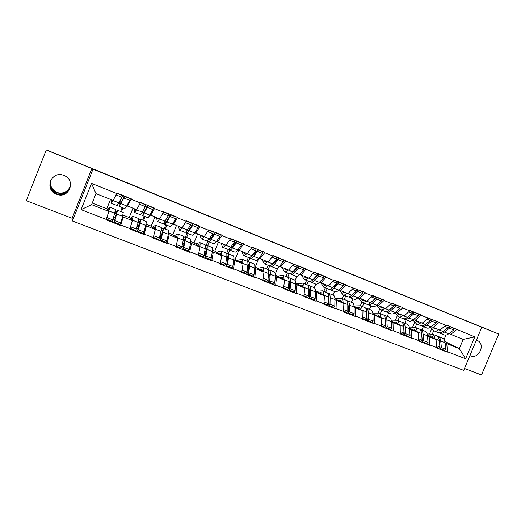 <?xml version="1.0" encoding="UTF-8"?>
<svg xmlns="http://www.w3.org/2000/svg" width="525" height="525" viewBox="0 0 525 525"><rect width="100%" height="100%" fill="white"/><g stroke="black" fill="none" stroke-linecap="round" stroke-linejoin="round"><path stroke-width="0.79" d="M467.506 321.248L481.858 327.108L467.506 321.248M70.475 183.094L69.897 187.884L68.066 190.969C64.66 194.302 60.847 195.228 56.641 193.732L56.195 193.548C50.879 190.463 49.061 186.047 50.741 180.311L50.151 183.389C50.439 187.694 52.533 190.765 56.418 192.596L56.844 192.773C62.751 194.467 67.102 192.832 69.897 187.884L70.442 182.923M60.467 155.682L79.57 163.459L60.467 155.682M476.385 340.167L477.107 340.41C485.914 343.501 479.161 359.592 470.636 355.838L470.525 355.792M50.741 180.311L51.109 179.498M56.536 194.211L56.09 194.02C43.864 189.197 51.568 170.31 63.702 175.383L63.945 175.475C76.67 180.055 68.939 199.559 56.536 194.211M70.376 182.674C71.4 189.525 63.558 195.188 56.943 192.334L56.516 192.157C51.128 189.125 49.389 184.8 51.299 179.196M464.507 368.504L481.517 375.021L498.75 334.025L47.033 150.163L46.239 149.979L26.25 200.694L72.122 218.262L72.417 220.992L463.713 370.401L481.806 327.252L92.997 169.142L72.417 220.992M168.919 215.04L169.326 214.029M159.567 237.143L159.981 237.307L160.65 235.627M136.592 228.204L138.16 228.815M444.839 341.526L459.322 348.666L465.616 358.798L474.803 336.879L446.099 324.936L440.016 330.192L431.412 326.655M465.616 358.798L447.438 351.743L447.274 352.124L441.82 349.302M427.402 335.226L436.104 339.57L436.498 347.95L447.274 352.124M436.656 347.563L429.673 344.859L429.516 345.24L424.266 342.49M409.539 328.178L418.3 332.601L418.543 340.988L429.516 345.24M418.707 340.6L411.6 337.844L411.442 338.231L406.409 335.56M391.368 320.998L400.188 325.507L400.28 333.907L411.442 338.231M400.444 333.519L393.212 330.711L393.048 331.104L388.244 328.512M372.881 313.688L381.754 318.281L381.688 326.701L393.048 331.104M381.852 326.307L374.496 323.452L374.332 323.846L369.758 321.339M354.067 306.239L362.992 310.938L362.768 319.364L374.332 323.846M362.933 318.97L355.438 316.063L355.274 316.463L350.949 314.042M334.917 298.653L343.895 303.457L343.501 311.896L355.274 316.463M343.672 311.496L336.039 308.536L335.875 308.936L331.8 306.613M315.427 290.916L324.457 295.844L323.886 304.29L335.875 308.936M324.056 303.89L316.286 300.877L316.122 301.278L312.309 299.047M295.588 283.021L304.664 288.087L303.916 296.546L316.122 301.278M304.08 296.139L296.172 293.068L296.002 293.482L292.464 291.349M275.395 274.969L284.504 280.192L283.566 288.658L296.002 293.482M283.736 288.251L275.678 285.121L275.507 285.534L272.258 283.507M254.828 266.825L263.97 272.153L262.841 280.626L275.507 285.534M263.012 280.212L254.802 277.023L254.632 277.443L251.672 275.52M233.874 258.602L243.055 263.963L241.723 272.436L254.632 277.443M241.894 272.016L233.527 268.774L233.356 269.194L230.705 267.382M212.533 250.228L214.784 251.114L221.747 255.616L220.205 264.095L233.356 269.194M220.375 263.668L211.844 260.361L211.673 260.787L209.344 259.094M190.785 241.69L193.974 242.944L200.025 247.104L198.266 255.59L211.673 260.787M198.437 255.163L189.748 251.79L189.571 252.223L187.576 250.648M168.61 232.995L172.784 234.629L177.89 238.435L175.901 246.921L189.571 252.223M176.078 246.488L167.219 243.049L167.042 243.488L165.388 242.038M146.016 224.123L151.2 226.157L155.321 229.596L153.103 238.081L167.042 243.488M153.28 237.648L144.244 234.137L144.067 234.577L142.774 233.264M122.975 215.079L129.216 217.527L132.307 220.585L129.852 229.071L144.067 234.577M130.029 228.624L120.809 225.048L120.632 225.494L119.713 224.319M92.269 203.031L106.811 208.74L108.839 211.391L106.129 219.87L120.632 225.494M106.306 219.424L81.093 209.646L91.521 183.382L116.662 193.449L113.197 200.458L96.003 193.633L91.626 204.652L108.839 211.391M445.942 325.323L438.985 322.534L439.143 322.153L420.971 315.322L421.135 314.934L410.012 310.478L409.848 310.866L402.642 307.985L402.806 307.591L391.486 303.056L391.322 303.45L383.985 300.51L384.149 300.116L372.632 295.496L372.461 295.897L365 292.904L365.164 292.504L345.66 285.16L345.831 284.76L333.88 279.969L333.716 280.376L325.973 277.279L326.143 276.872L313.976 271.996L313.806 272.403L305.924 269.246L306.088 268.833L285.495 261.069L285.666 260.649L273.039 255.59L272.869 256.01L264.685 252.735L264.856 252.315L251.993 247.157L251.823 247.577L243.482 244.243L243.652 243.817L230.541 238.56L230.37 238.987L221.872 235.587L222.042 235.154L208.681 229.799L208.504 230.232L199.841 226.761L200.012 226.327L186.388 220.868L186.211 221.307L177.378 217.77L177.555 217.33L163.662 211.765L163.485 212.205L154.475 208.596L154.652 208.156L140.483 202.473L140.306 202.919L131.112 199.238L131.289 198.791L116.839 193.003L116.662 193.449M427.488 336.007L436.104 339.57M421.956 330.048L423.367 326.655M415.268 327.416L416.679 324.017M429.181 336.86L429.673 344.859M438.985 322.534L433.105 327.449M409.612 329.004L418.3 332.601M428.052 318.157L422.238 323.137L413.569 319.567M404.762 323.282L406.179 319.856M397.957 320.604L399.381 317.172M411.252 329.838L411.6 337.844M420.971 315.322L415.203 320.342M391.433 321.884L400.188 325.507M409.848 310.866L404.152 315.952L395.41 312.355M387.273 316.398L388.703 312.946M380.356 313.674L381.787 310.216M393.015 322.698L393.212 330.711M402.642 307.985L396.992 313.11M372.927 314.632L381.754 318.281M391.322 303.45L385.744 308.647L376.937 305.018M369.495 309.402L370.932 305.918M362.46 306.633L363.904 303.142M374.456 315.427L374.496 323.452M383.985 300.51L378.459 305.753M354.099 307.25L362.992 310.938M372.461 295.897L367.008 301.212L358.129 297.55M351.415 302.282L352.859 298.771M344.256 299.467L345.706 295.942M355.569 308.031L355.438 316.063M365 292.904L359.592 298.266M334.93 299.742L343.895 303.457M353.266 288.205L347.944 293.639L338.992 289.951M333.021 295.043L334.478 291.5M325.743 292.182L327.206 288.625M336.335 300.497L336.039 308.536M345.66 285.16L340.39 290.647M315.42 292.09L324.457 295.844M333.716 280.376L328.525 285.935L319.502 282.214M314.298 287.72L315.774 284.11M306.908 284.767L308.378 281.177M316.759 292.825L316.286 300.877M325.973 277.279L320.841 282.883M295.555 284.301L304.664 288.087M313.806 272.403L308.759 278.086L299.663 274.332M295.109 280.599L296.835 276.373M287.739 277.226L289.223 273.604M296.822 285.022L296.172 293.068M305.924 269.246L300.93 274.982M275.323 276.373L284.504 280.192M293.527 264.285L288.632 270.099L279.457 266.306M275.336 273.958L277.804 267.914M268.144 269.771L269.758 265.808M276.524 277.069L275.678 285.121M285.495 261.069L280.658 266.93M254.717 268.295L263.97 272.153M272.869 256.01L268.124 261.955L258.884 258.129L255.294 267.008M248.345 261.831L249.985 257.801M255.839 268.971L254.802 277.023M264.685 252.735L260.006 258.733M233.723 260.059L243.055 263.963M251.823 247.577L247.236 253.667L237.917 249.802M235.22 259.133L238.809 250.294M228.178 253.778L229.688 250.064M234.767 260.715L233.527 268.774M243.482 244.243L238.96 250.379M212.336 251.672L221.747 255.616M230.37 238.987L225.953 245.214L216.556 241.316M214.784 251.114L218.387 242.209M207.605 245.68L209.121 241.927M213.301 252.308L211.844 260.361M221.872 235.587L217.521 241.868M190.542 243.114L200.025 247.104M208.504 230.232L204.264 236.604L194.788 232.66M193.974 242.944L197.603 233.96M186.657 237.438L188.18 233.645M191.422 243.738L189.748 251.79M199.841 226.761L195.668 233.192M168.328 234.393L177.89 238.435M186.211 221.307L182.155 227.83L172.607 223.84M172.784 234.629L176.433 225.56M165.316 229.038L166.852 225.212M169.116 235.003L167.219 243.049M177.378 217.77L173.394 224.352M145.688 225.488L155.321 229.596M163.485 212.205L159.62 218.886L149.993 214.843M151.2 226.157L154.875 217.002M143.581 220.487L145.13 216.615M146.377 226.091L144.244 234.137M154.475 208.596L150.682 215.335M122.614 216.392L123.185 217.015L132.307 220.585M140.306 202.919L136.638 209.757L126.938 205.656M129.216 217.527L132.91 208.281M121.439 211.765L122.994 207.867M123.185 217.015L120.809 225.048M131.112 199.238L127.529 206.141M113.17 219.089L114.863 219.752M106.811 208.74L110.532 199.395M91.626 204.652L81.093 209.646M91.521 183.382L96.003 193.633M498.75 334.025L481.806 327.252M72.122 218.262L91.855 168.532L46.239 149.979M91.855 168.532L92.997 169.142M445.056 342.891L459.322 348.666L463.201 339.393L448.954 333.618M444.098 339.609L445.994 335.062M432.292 334.11L433.716 330.711M446.801 343.763L447.438 351.743M456.684 329.628L450.699 334.432M474.803 336.879L463.201 339.393M160.906 238.12L159.981 237.307M183.245 247.242L182.018 246.277M205.196 256.082L204.061 255.255M226.761 264.692L225.638 263.924M247.944 273.098L246.816 272.363M268.741 281.315L267.606 280.606M289.17 289.36L288.028 288.678M309.232 297.248L308.09 296.579M328.932 304.973L327.79 304.323M348.292 312.559L347.143 311.916M367.31 319.994L366.161 319.364M385.993 327.298L384.845 326.681M404.355 334.471L403.207 333.861M422.402 341.512L421.253 340.915M440.14 348.436L438.992 347.839M472.238 350.07L471.056 352.885M475.584 342.09L474.482 344.715M115.218 212.238L117.567 210.249L114.896 220.671L120.717 222.935L122.627 216.339L123.185 212.454M114.601 214.318L116.688 212.415L114.148 222.16L119.956 224.411L120.717 222.935M107.5 209.639L109.889 207.224L107.061 217.626L112.921 219.909L112.179 221.393L106.398 219.148M115.559 209.455L112.921 219.909M108.025 210.328L109.023 209.409L108.741 211.267M124.084 197.039L122.253 196.304M120.153 200.773L119.936 203.733L120.382 203.91M124.012 197.183L122.2 196.462M112.35 200.117L112.324 201.114L113.006 200.379M111.74 199.874L111.457 203.3L116.11 194.926L121.951 197.262L117.193 205.57L111.517 203.326M119.319 202.401L119.129 206.332L123.92 198.05L129.727 200.366L130.239 198.653L124.451 196.337L123.92 198.05M116.74 193.246L122.482 195.549L121.951 197.262M116.432 193.902L116.11 194.926M113.702 217.317L115.395 217.973M106.536 218.702L107.061 217.626M120.632 211.45L122.194 207.546M119.195 206.364L124.825 208.589L126.768 205.977L129.727 200.366M114.148 222.16L114.896 220.671M119.936 203.733L121.531 201.981L124.451 196.337M115.323 212.284L114.791 213.688M138.587 220.546L140.51 219.279C140.805 219.588 140.654 220.887 140.057 223.171L138.311 229.779L144.014 231.998L145.714 225.389C146.291 223.099 146.423 221.799 146.107 221.478L145.996 221.432M138.154 222.39L139.637 221.425L137.517 231.23L143.22 233.441L144.014 231.998M130.167 218.472L132.982 216.32L132.451 220.192L130.633 226.793L136.375 229.025L135.588 230.475L130.102 228.349M138.515 218.492L138.141 222.423L136.375 229.025M130.961 219.253L132.11 218.466L132.018 220.297M147.348 206.377L145.615 205.656M142.754 211.24L142.793 212.802L143.397 213.038M147.282 206.502L145.569 205.813M135.299 209.232L135.398 210.269L136.211 209.593M134.446 208.891L134.538 212.428C134.846 212.632 135.522 211.772 136.579 209.869L139.617 204.323L145.346 206.614L142.262 212.126C141.192 214.023 140.497 214.863 140.168 214.653L134.63 212.468M141.868 212.815L142.065 215.407C142.4 215.618 143.102 214.777 144.178 212.887L147.269 207.382L152.965 209.659L153.431 207.946L147.748 205.669L147.269 207.382M140.385 202.716L145.825 204.901L145.346 206.614M137.071 226.426L138.633 227.036M130.449 227.128L130.633 226.793M142.643 220.113L144.191 216.248M142.157 215.44L147.656 217.619C148.011 217.836 148.732 217.009 149.828 215.125L152.965 209.659M137.517 231.23L138.311 229.779M142.793 212.802L142.918 213.248L144.657 211.175L147.748 205.669M161.365 228.913L163.019 228.139C163.406 228.48 163.334 229.793 162.809 232.089L161.267 238.704L166.865 240.877L168.361 234.262C168.866 231.971 168.912 230.646 168.505 230.298L168.374 230.239M161.07 230.731L162.159 230.265C162.474 230.554 162.415 231.637 161.989 233.507L160.44 240.122L166.025 242.287L166.865 240.877M152.394 227.154L155.636 225.232C155.991 225.56 155.899 226.872 155.347 229.162L155.256 229.543M161.031 227.351L161.162 227.404C161.536 227.745 161.464 229.058 160.932 231.348L159.37 237.963L158.543 239.387L153.346 237.366M153.451 228.04L154.763 227.358L154.836 229.189M169.68 216.339L169.555 215.407L168.518 214.823M165.139 220.973L165.218 221.701L165.972 221.996M169.555 215.407L168.479 214.981M157.808 218.164L158.032 219.24L158.97 218.623M156.719 217.731L157.178 221.386C157.579 221.616 158.333 220.802 159.449 218.945L159.508 218.84M164.181 222.436L164.561 224.3C164.981 224.549 165.762 223.748 166.898 221.904L170.172 216.536L175.75 218.768L176.17 217.055L170.599 214.823L170.172 216.536M159.449 218.945L165.021 221.163C163.892 223.007 163.118 223.808 162.704 223.565L157.29 221.425M165.021 221.163L168.276 215.782L162.704 213.55M163.564 212.002L168.709 214.069L168.276 215.782M159.987 235.364L161.444 235.823M153.753 235.777L159.37 237.963M164.246 228.618L165.788 224.785M164.679 224.352L170.048 226.472C170.494 226.728 171.288 225.934 172.443 224.103L175.75 218.768M160.44 240.122L161.267 238.704M165.218 221.701L165.414 222.167C165.762 222.37 166.399 221.707 167.331 220.198L170.599 214.823M183.625 237.307L185.102 236.827C185.574 237.202 185.581 238.534 185.128 240.831L183.783 247.459L189.276 249.592L190.568 242.963C191.008 240.667 190.975 239.328 190.483 238.947L190.326 238.882M183.468 239.105L184.236 238.927C184.636 239.249 184.636 240.345 184.268 242.222L182.917 248.843L188.396 250.97L189.276 249.592M174.208 235.692L177.857 233.979C178.303 234.34 178.283 235.673 177.811 237.963L177.732 238.324M183.127 236.047L183.277 236.112C183.743 236.48 183.743 237.812 183.284 240.109L181.926 246.73L181.059 248.122L176.144 246.212M175.521 236.67L176.991 236.086L177.207 237.93M187.189 230.265L188.114 230.783M190.844 224.424L191.277 226.439M179.898 226.931L180.239 228.047L181.289 227.489M178.585 226.413L179.393 230.167C179.872 230.436 180.705 229.661 181.88 227.85L181.945 227.745M186.158 231.604L186.631 233.034C187.143 233.31 187.996 232.549 189.19 230.751L192.623 225.514L198.102 227.699L198.47 225.986L193.003 223.801L192.623 225.514M181.88 227.85L187.346 230.022C186.158 231.82 185.312 232.588 184.807 232.312L179.524 230.219M187.346 230.022L190.772 224.772L185.397 222.62M186.296 221.11L191.152 223.059L190.772 224.772M182.457 244.132L184.006 243.488M176.498 244.624L181.926 246.73M185.463 236.965L186.992 233.172M186.775 233.087L192.012 235.161C192.544 235.449 193.417 234.695 194.624 232.91L198.102 227.699M182.917 248.843L183.783 247.459M187.222 230.429L187.477 230.915C187.898 231.144 188.593 230.521 189.577 229.044L193.003 223.801M205.419 245.641L206.771 245.359C207.323 245.759 207.408 247.111 207.021 249.414L205.872 256.043L211.26 258.136L212.363 251.508C212.73 249.204 212.625 247.846 212.054 247.439L211.87 247.36M206.148 247.721L205.4 247.433L205.925 247.446C206.377 247.78 206.443 248.889 206.128 250.773L204.967 257.401L210.348 259.488L211.26 258.136M195.615 244.073L199.657 242.557C200.189 242.95 200.248 244.302 199.841 246.599L199.782 246.94M204.802 244.578L204.98 244.65C205.524 245.057 205.603 246.402 205.216 248.706L204.048 255.334L203.149 256.692L198.496 254.887M197.17 245.142L198.798 244.643L199.152 246.507M212.192 234.511L212.612 235.988M201.567 235.535L202.027 236.69L203.188 236.178M200.045 234.931L201.187 238.79C201.751 239.085 202.65 238.35 203.884 236.585L203.956 236.48M207.769 240.463L208.287 241.598C208.884 241.907 209.803 241.185 211.057 239.433L214.653 234.321L220.021 236.467L220.349 234.754L214.988 232.601L214.653 234.321M203.884 236.585L209.252 238.711C208.005 240.47 207.086 241.198 206.502 240.89L201.344 238.849M209.252 238.711L212.828 233.592L207.651 231.518M208.582 230.035L213.17 231.873L212.828 233.592M204.665 251.816L206.036 251.291M198.804 253.299L204.048 255.334M206.24 245.306L207.939 241.093M208.451 241.664L213.57 243.685C214.187 244.007 215.125 243.292 216.392 241.546L220.021 236.467M204.967 257.401L205.872 256.043M208.891 239.21L209.127 239.505C209.613 239.754 210.374 239.164 211.398 237.72L214.988 232.601M226.774 253.87L228.034 253.726C228.67 254.159 228.828 255.531 228.506 257.834L227.542 264.469L232.824 266.523L233.75 259.882C234.052 257.585 233.874 256.207 233.225 255.767L233.015 255.682M226.885 255.708L227.194 255.793C227.712 256.154 227.837 257.276 227.574 259.16L226.603 265.794L231.879 267.842L232.824 266.523M216.628 252.308L221.058 250.983C221.668 251.403 221.799 252.768 221.458 255.071L221.412 255.399M226.078 252.952L226.275 253.037C226.905 253.47 227.056 254.835 226.734 257.138L225.75 263.773L224.812 265.099L220.421 263.392M218.42 253.463L220.198 253.043L220.69 254.933M233.212 243.928L233.638 245.129M222.843 243.981L223.407 245.168L224.68 244.709M221.104 243.292L222.574 247.249C223.217 247.577 224.188 246.881 225.474 245.155L225.547 245.057M228.992 249.073L229.55 250.005C230.219 250.346 231.203 249.657 232.516 247.944L236.257 242.957L241.526 245.063L241.815 243.351L236.552 241.244L236.257 242.957M225.474 245.155L230.738 247.242C229.438 248.962 228.454 249.644 227.791 249.309L222.751 247.314M230.738 247.242L234.472 242.242L229.477 240.247M230.449 238.796L234.773 240.529L234.472 242.242M226.38 259.501L227.581 259.12M220.69 261.804L225.75 263.773M226.643 253.49L228.309 249.388M229.733 250.077L234.734 252.052C235.423 252.4 236.427 251.724 237.746 250.025L241.526 245.063M226.603 265.794L227.542 264.469M230.377 247.931C230.928 248.207 231.742 247.643 232.811 246.238L236.552 241.244M247.715 261.988L248.909 261.942C249.618 262.408 249.848 263.786 249.592 266.096L248.804 272.731L253.988 274.752L254.737 268.111C254.979 265.801 254.73 264.416 254.002 263.944L253.772 263.852M247.957 263.937L248.056 263.977C248.653 264.377 248.837 265.512 248.627 267.396L247.833 274.03L253.011 276.038L253.988 274.752M237.267 260.393L242.058 259.245C242.747 259.698 242.95 261.076 242.675 263.379L242.635 263.701M246.967 261.174L247.183 261.266C247.892 261.726 248.108 263.104 247.852 265.407L247.045 272.048L246.074 273.348L241.933 271.74M239.282 261.634L241.224 261.299L241.822 263.202M253.923 252.978L254.336 253.962M243.725 252.269L244.394 253.49L245.772 253.083M241.789 251.501L243.567 255.55C244.289 255.911 245.319 255.248 246.665 253.562L246.737 253.47M249.841 257.473L250.412 258.254C251.16 258.628 252.21 257.972 253.568 256.305L257.46 251.436L262.638 253.503L262.874 251.79L257.716 249.716L257.46 251.436M246.665 253.562L251.829 255.616C250.477 257.289 249.427 257.939 248.686 257.572L243.764 255.629M251.829 255.616L255.708 250.733L250.898 248.811M251.902 247.387L255.964 249.021L255.708 250.733M247.636 267.192L248.673 266.923M242.163 270.152L247.045 272.048M246.848 261.128L248.351 257.44M250.615 258.339L255.504 260.269C256.266 260.643 257.335 260.006 258.707 258.346L262.638 253.503M247.833 274.03L248.804 272.731M251.403 256.266L253.831 254.599L257.716 249.716M268.262 269.981L269.404 270.007C270.191 270.5 270.487 271.897 270.29 274.201L269.673 280.849L274.765 282.824L275.336 276.183C275.52 273.873 275.205 272.475 274.404 271.976L274.155 271.878M268.642 272.081L269.292 275.474L268.669 282.115L273.748 284.084L274.765 282.824M257.532 268.334L262.677 267.363C263.438 267.842 263.714 269.24 263.498 271.543L263.465 271.852M267.468 269.246L267.711 269.345C268.492 269.83 268.78 271.228 268.577 273.532L267.947 280.173L266.943 281.446L263.045 279.93M259.763 269.66L261.85 269.397L262.566 271.32M274.312 261.726L274.693 262.526M264.226 260.407L264.994 261.66L266.477 261.306M262.1 259.567L264.173 263.701C264.974 264.088 266.07 263.458 267.461 261.817L267.54 261.726M267.461 261.817L272.534 263.832C271.13 265.466 270.021 266.083 269.2 265.689L264.39 263.786M272.534 263.832L276.55 259.068L271.911 257.211M272.947 255.819L276.767 257.355L276.55 259.068M268.452 274.844L269.345 274.66M263.235 278.342L267.947 280.173M266.595 268.898L268.085 265.243M272.009 264.416L274.457 262.802L278.486 258.037L283.553 260.072L283.349 261.785L279.287 266.51C277.863 268.131 276.734 268.741 275.894 268.334L271.123 266.444M268.669 282.115L269.673 280.849M278.486 258.037L278.27 259.75L274.24 264.508C272.829 266.142 271.72 266.752 270.893 266.359L270.309 265.683M278.27 259.75L283.349 261.785M288.422 277.843L289.524 277.928C290.384 278.447 290.745 279.858 290.607 282.168L290.154 288.809L295.155 290.752L295.568 284.11C295.687 281.8 295.312 280.383 294.44 279.864L294.171 279.753M288.953 280.133L289.583 283.408L289.124 290.049L294.112 291.985L295.155 290.752M277.436 276.137L282.923 275.33C283.756 275.835 284.097 277.246 283.94 279.556L283.92 279.858M287.602 277.167L287.864 277.272C288.717 277.791 289.072 279.202 288.927 281.505L288.461 288.153L287.431 289.393L283.762 287.969M279.877 277.541L282.076 277.331L282.936 279.293M294.361 270.211L294.709 270.867L298.869 266.208L298.699 267.921L303.686 269.909L303.844 268.196L298.869 266.208M284.353 268.4L285.226 269.679L286.808 269.371M282.043 267.481L284.412 271.701C285.278 272.121 286.433 271.523 287.877 269.922L287.956 269.83M287.877 269.922L292.858 271.897C291.401 273.492 290.233 274.076 289.347 273.656L284.648 271.793M292.858 271.897L297.012 267.245L292.543 265.46M293.606 264.095L297.189 265.532L297.012 267.245M288.862 282.443L289.603 282.312M283.913 286.381L288.461 288.153M286 276.537L287.477 272.915M291.257 274.411L295.916 276.255C296.828 276.688 298.016 276.111 299.486 274.529L303.686 269.909M289.124 290.049L290.154 288.809M298.699 267.921L294.532 272.567C293.075 274.155 291.9 274.739 291.014 274.312L290.423 273.722M294.715 270.861L292.373 272.409M308.221 285.574L309.291 285.705C310.216 286.25 310.636 287.674 310.557 289.984L310.268 296.632L315.177 298.535L315.427 291.893C315.492 289.583 315.053 288.153 314.114 287.608L313.825 287.49M308.91 288.087L309.501 291.204L309.205 297.846L314.101 299.742L315.177 298.535M296.986 283.802L302.807 283.152C303.706 283.69 304.113 285.108 304.014 287.418L303.995 287.72M307.374 284.95L307.657 285.062C308.575 285.607 308.995 287.031 308.91 289.341L308.608 295.982L307.545 297.202L304.1 295.864M299.631 285.278L301.96 285.141L302.932 287.123M314.081 278.473L314.377 278.998M304.126 276.248L305.091 277.554L306.764 277.298M301.639 275.257L304.283 279.562C305.222 280.002 306.436 279.444 307.919 277.876L308.004 277.791M307.919 277.876L312.815 279.818C311.312 281.374 310.085 281.925 309.133 281.479L304.539 279.661M312.815 279.818L317.093 275.271L312.788 273.551M313.884 272.219L317.238 273.564L317.093 275.271M308.884 289.951L309.474 289.872M304.218 294.276L308.608 295.982M305.064 284.038L306.534 280.448M312.401 280.232L314.6 278.768L318.892 274.227L323.774 276.183L323.649 277.896L319.325 282.404C317.809 283.946 316.562 284.491 315.584 284.032L311.023 282.227M309.205 297.846L310.268 296.632M318.892 274.227L318.754 275.933L314.462 280.475C312.959 282.023 311.725 282.575 310.767 282.122L310.177 281.597M318.754 275.933L323.649 277.896M327.652 293.18L328.702 293.35C329.693 293.915 330.179 295.352 330.153 297.662L330.015 304.303L334.838 306.18L334.937 299.539C334.943 297.229 334.451 295.785 333.441 295.214L333.139 295.089M328.512 295.936L329.07 298.856L328.926 305.498L333.736 307.361L334.838 306.18M316.201 291.336L322.337 290.843C323.302 291.401 323.767 292.832 323.722 295.142L323.715 295.437M326.799 292.596L327.101 292.72C328.086 293.285 328.565 294.715 328.532 297.025L328.381 303.673L327.292 304.861L324.069 303.614M319.036 292.884L321.523 292.819L322.573 294.814M333.467 286.532L333.716 286.932M323.551 283.959L324.608 285.298L326.366 285.075M320.887 282.903L323.8 287.28C324.804 287.746 326.071 287.221 327.607 285.692L327.692 285.607M327.607 285.692L332.41 287.595C330.868 289.118 329.588 289.636 328.565 289.163L324.076 287.385M332.41 287.595L336.82 283.159L332.666 281.498M333.788 280.192L336.919 281.446L336.82 283.159M328.525 297.373L328.978 297.327M324.148 302.026L328.381 303.673M323.807 291.414L325.264 287.858M332.108 287.89L334.136 286.538L338.546 282.096L343.343 284.018L343.252 285.731L338.802 290.135C337.247 291.644 335.947 292.156 334.904 291.67L330.448 289.912M328.926 305.498L330.015 304.303M338.546 282.096L338.448 283.808L334.025 288.238C332.483 289.754 331.196 290.272 330.173 289.8L329.588 289.321M338.448 283.808L343.252 285.731M346.743 300.654L347.78 300.858C348.83 301.442 349.374 302.892 349.401 305.202L349.414 311.843L354.145 313.688L354.099 307.046C354.053 304.736 353.502 303.286 352.433 302.689L352.104 302.558M347.78 303.68L348.292 306.37L348.292 313.012L353.017 314.842L354.145 313.688M335.081 298.738L341.519 298.39C342.549 298.974 343.074 300.418 343.087 302.728L343.081 303.023M345.883 300.103L346.198 300.234C347.248 300.825 347.786 302.269 347.812 304.579L347.806 311.22L346.69 312.388L343.678 311.22M338.1 300.359L340.679 300.333L341.86 302.367M342.628 291.533L343.777 292.897L345.627 292.72M339.754 290.325L342.976 294.866C344.046 295.358 345.365 294.86 346.94 293.363L347.032 293.278M346.94 293.363L351.658 295.24C350.077 296.723 348.738 297.216 347.655 296.717L343.265 294.978M351.658 295.24L356.186 290.902L352.19 289.301M353.338 288.028L356.252 289.19L356.186 290.902M343.724 309.632L347.806 311.22M342.228 298.666L343.678 295.142M351.494 295.398L357.847 289.833L362.558 291.716L362.506 293.429L357.938 297.734C356.337 299.204 354.985 299.683 353.883 299.178L349.525 297.452M348.292 313.012L349.414 311.843M357.847 289.833L357.788 291.539L353.246 295.87C351.658 297.347 350.319 297.839 349.23 297.34L348.659 296.907M357.788 291.539L362.506 293.429M365.498 308.004L366.516 308.228C367.631 308.844 368.228 310.301 368.307 312.611L368.465 319.252L373.111 321.057L372.921 314.423C372.829 312.113 372.218 310.649 371.09 310.032L370.748 309.894M366.712 311.325L367.316 320.394L371.962 322.192L373.111 321.057M354.04 305.983L360.367 305.812C361.462 306.416 362.04 307.873 362.106 310.183L362.106 310.472M364.632 307.486L364.967 307.624C366.076 308.234 366.667 309.691 366.745 312.001L366.89 318.642L365.741 319.784L362.933 318.695M356.836 307.696L359.533 307.735L360.813 309.789M361.377 298.974L362.604 300.366L364.54 300.228M358.286 297.629L361.817 302.315C362.946 302.833 364.317 302.361 365.932 300.904L366.023 300.818M365.932 300.904L370.571 302.741C368.944 304.192 367.559 304.658 366.417 304.132L362.119 302.433M370.571 302.741L375.211 298.508L371.365 296.966M372.54 295.719L375.244 296.802L375.211 298.508M360.373 309.56L360.754 309.533M362.946 317.107L366.89 318.642M360.34 305.799L361.784 302.302M370.565 302.748L376.812 297.426L381.439 299.283L381.419 300.989L376.74 305.196L380.33 309.638C381.517 310.177 382.935 309.73 384.595 308.313L384.687 308.228M368.274 304.868L372.533 306.554C373.702 307.086 375.099 306.633 376.74 305.196L372.133 303.365C370.499 304.808 369.114 305.268 367.966 304.743L367.402 304.349M367.316 320.394L368.465 319.252M372.133 303.365L376.779 299.132L381.419 300.989M376.812 297.426L376.779 299.132M383.926 315.23L384.93 315.479C386.105 316.116 386.754 317.586 386.886 319.889L387.181 326.53L391.748 328.302L391.42 321.668C391.283 319.364 390.613 317.887 389.425 317.251L389.071 317.107M385.324 318.865L386.006 327.646L390.567 329.418L391.748 328.302M372.809 313.117L378.886 313.097C380.041 313.727 380.678 315.197 380.789 317.5L380.802 317.789M383.053 314.738L383.408 314.882C384.576 315.512 385.225 316.982 385.35 319.292L385.632 325.927L384.464 327.049L381.852 326.032M375.25 314.915L378.092 315.026L379.437 317.087M379.805 306.292L381.111 307.702L383.125 307.611M384.595 308.313L389.15 310.118C387.483 311.535 386.052 311.968 384.851 311.423L380.651 309.763M389.15 310.118L393.901 305.977L390.2 304.5M391.394 303.273L393.901 304.27L393.901 305.977M378.735 316.719L379.326 316.693M381.833 324.45L385.632 325.927M378.125 312.874L379.667 309.153M389.347 309.947L395.443 304.887L399.984 306.712L399.998 308.418L395.213 312.526C393.533 313.93 392.083 314.357 390.863 313.806L386.695 312.152M386.006 327.646L387.181 326.53M395.443 304.887L395.443 306.593L390.685 310.728C389.012 312.139 387.575 312.572 386.367 312.027L385.822 311.653M395.443 306.593L399.998 308.418M402.038 322.343L403.029 322.606C404.263 323.256 404.965 324.739 405.142 327.049L405.569 333.677L410.058 335.423L409.598 328.794C409.408 326.484 408.693 325.001 407.452 324.345L407.078 324.194M403.62 326.314L404.375 334.773L408.857 336.512L410.058 335.423M391.237 320.152L397.09 320.263C398.304 320.913 398.987 322.389 399.151 324.699L399.164 324.982M401.166 321.864L401.533 322.015C402.76 322.665 403.462 324.148 403.633 326.452L404.047 333.086L402.852 334.182L400.431 333.244M393.35 322.009L396.303 322.173L397.733 324.253M397.917 313.478L399.302 314.915L401.395 314.862M395.017 312.69L398.521 316.831C399.768 317.395 401.238 316.975 402.931 315.591L403.029 315.505M402.931 315.591L407.407 317.363C405.707 318.747 404.224 319.154 402.964 318.59L398.856 316.962M407.407 317.363L412.263 313.32L408.699 311.896M409.92 310.688L412.23 311.614L412.263 313.32M396.782 323.761L397.569 323.748M400.385 331.662L404.047 333.086M395.542 320.014L397.32 315.722M407.879 316.975L413.746 312.224L418.215 314.016L418.254 315.715L413.365 319.732C411.652 321.103 410.156 321.497 408.877 320.926L404.801 319.312M404.375 334.773L405.569 333.677M413.746 312.224L413.779 313.924L408.916 317.966C407.21 319.344 405.727 319.745 404.46 319.18L403.928 318.839M413.779 313.924L418.254 315.715M419.842 329.332L420.827 329.608C422.107 330.277 422.861 331.774 423.084 334.077L423.642 340.705L428.052 342.418L427.468 335.797C427.232 333.487 426.464 331.997 425.171 331.314L424.777 331.157M421.614 333.677L422.422 341.775L426.832 343.488L428.052 342.418M409.336 327.088L414.986 327.305C416.253 327.974 416.988 329.464 417.198 331.767L417.217 332.049M418.97 328.873L419.357 329.024C420.637 329.7 421.385 331.19 421.601 333.493L422.146 340.121L420.932 341.197L418.694 340.331M411.141 328.985L414.199 329.201L415.721 331.295M415.721 320.545L417.178 322.009L419.35 321.989M412.972 320.04L416.41 323.905C417.71 324.489 419.219 324.096 420.952 322.744L421.05 322.665M420.952 322.744L425.355 324.489C423.616 325.835 422.087 326.222 420.774 325.631L416.758 324.043M425.355 324.489L430.31 320.532L426.877 319.161M428.124 317.986L430.244 318.832L430.31 320.532M414.52 330.691L415.498 330.684M418.615 338.75L422.146 340.121M412.67 327.042L414.684 322.199M426.267 323.754L431.734 319.43L436.124 321.188L436.196 322.888L431.209 326.812C429.457 328.151 427.914 328.525 426.589 327.928L422.599 326.353M422.422 341.775L423.642 340.705M431.734 319.43L431.799 321.129L426.832 325.073C425.092 326.425 423.563 326.799 422.244 326.215L421.726 325.894M431.799 321.129L436.196 322.888M437.338 336.203L438.316 336.492C439.655 337.181 440.455 338.684 440.724 340.988L441.407 347.609L445.738 349.296L445.029 342.674C444.754 340.371 443.94 338.868 442.588 338.172L442.188 338.008M439.327 341.027L440.167 348.659L444.498 350.339L445.738 349.296M427.114 333.92L432.574 334.228C433.893 334.917 434.68 336.413 434.936 338.723L434.962 338.999M436.472 335.764L436.872 335.921C438.204 336.61 438.998 338.113 439.267 340.417L439.937 347.038L438.697 348.088L436.636 347.294M428.636 335.842L431.793 336.105L433.401 338.225M433.223 327.495L434.759 328.978L436.997 328.991M430.618 327.239L433.991 330.855C435.343 331.459 436.898 331.098 438.664 329.772L438.769 329.693M438.664 329.772L442.995 331.492C441.217 332.811 439.648 333.165 438.283 332.555L434.352 330.999M442.995 331.492L448.042 327.626L444.747 326.307M446.014 325.152L447.95 325.927L448.042 327.626M431.97 337.503L433.118 337.516M436.531 345.712L439.937 347.038M429.529 333.926L431.747 328.604M448.042 327.561L449.413 326.511L453.731 328.243L453.83 329.936L448.75 333.775C446.965 335.081 445.384 335.429 443.999 334.819L440.101 333.277M440.167 348.659L441.407 347.609M449.413 326.511L449.505 328.21L444.445 332.069C442.673 333.382 441.098 333.736 439.727 333.126L439.228 332.824M449.505 328.21L453.83 329.936M112.291 200.701L112.685 200.858M113.256 200.616L119.05 202.912M109.102 211.043L114.903 213.314M116.858 214.082L122.627 216.339M121.006 203.687L126.768 205.977M135.292 209.829L135.85 210.046M136.579 209.869L142.262 212.126M131.808 218.551L132.208 218.708M139.315 221.498L139.748 221.668M132.451 220.192L138.141 222.423M140.057 223.171L145.714 225.389M144.178 212.887L149.828 215.125M157.861 218.781L158.57 219.056M154.403 227.417L154.908 227.614M161.766 230.304L162.304 230.521M155.347 229.162L160.932 231.348M162.809 232.089L168.361 234.262M166.898 221.904L172.443 224.103M180.003 227.561L180.856 227.902M176.564 236.112L177.174 236.355M183.789 238.947L184.433 239.203M177.811 237.963L183.284 240.109M185.128 240.831L190.568 242.963M189.19 230.751L194.624 232.91M201.731 236.184L202.716 236.572M208.996 239.065L209.843 239.4M198.312 244.65L199.021 244.926M199.841 246.599L205.216 248.706M207.021 249.414L212.363 251.508M211.057 239.433L216.392 241.546M223.053 244.643L224.175 245.083M230.475 247.59L231.171 247.859M219.653 253.024L220.467 253.345M226.872 255.859L227.456 256.088M221.458 255.071L226.734 257.138M228.506 257.834L233.75 259.882M232.516 247.944L237.746 250.025M243.981 252.945L245.234 253.437M251.554 255.951L252.098 256.167M240.607 261.247L241.507 261.601M247.951 264.127L248.371 264.292M242.675 263.379L247.852 265.407M249.592 266.096L254.737 268.111M253.568 256.305L258.707 258.346M264.528 261.096L265.906 261.64M272.245 264.16L272.646 264.318M261.181 269.318L262.165 269.706M263.498 271.543L268.577 273.532M270.29 274.201L275.336 276.183M274.24 264.508L279.287 266.51M284.701 269.102L286.197 269.692M281.38 277.246L282.45 277.673M283.94 279.556L288.927 281.505M290.607 282.168L295.568 284.11M294.532 272.567L299.486 274.529M304.52 276.957L306.127 277.6M301.212 285.029L302.374 285.488M304.014 287.418L308.91 289.341M310.557 289.984L315.427 291.893M314.462 280.475L319.325 282.404M323.984 284.681L325.703 285.364M320.703 292.681L321.937 293.167M323.722 295.142L328.532 297.025M330.153 297.662L334.937 299.539M334.025 288.238L338.802 290.135M343.107 292.267L344.932 292.989M339.839 300.188L341.158 300.707M343.087 302.728L347.812 304.579M349.401 305.202L354.099 307.046M353.246 295.87L357.938 297.734M361.889 299.723L363.818 300.484M358.654 307.571L360.038 308.116M362.106 310.183L366.745 312.001M368.307 312.611L372.921 314.423M380.356 307.046L382.384 307.847M377.134 314.829L378.591 315.4M380.789 317.5L385.35 319.292M386.886 319.889L391.42 321.668M390.685 310.728L395.213 312.526M398.501 314.245L400.621 315.085M395.305 321.956L396.828 322.553M399.151 324.699L403.633 326.452M405.142 327.049L409.598 328.794M408.916 317.966L413.365 319.732M416.338 321.32L418.55 322.199M413.162 328.965L414.757 329.588M417.198 331.767L421.601 333.493M423.084 334.077L427.468 335.797M426.832 325.073L431.209 326.812M433.88 328.276L436.177 329.195M430.717 335.856L432.377 336.505M434.936 338.723L439.267 340.417M440.724 340.988L445.029 342.674M444.445 332.069L448.75 333.775M56.09 194.02L56.195 193.548M56.418 192.596L56.516 192.157M117.561 210.243L123.263 212.487M109.882 207.224L115.625 209.482M140.503 219.273L146.094 221.471M132.976 216.313L138.607 218.525M163.006 228.132L168.499 230.291M155.623 225.225L161.149 227.397M185.089 236.821L190.47 238.941M177.844 233.966L183.264 236.099M206.752 245.346L212.041 247.426M199.644 242.55L204.96 244.643M228.014 253.719L233.205 255.76M221.038 250.97L226.262 253.024M248.889 261.929L253.982 263.937M242.045 259.238L247.163 261.253M269.384 269.994L274.385 271.963M262.658 267.35L267.691 269.332M289.505 277.915L294.413 279.851M282.903 275.317L287.844 277.266M309.264 285.692L314.088 287.595M302.781 283.146L307.637 285.055M328.676 293.337L333.414 295.201M322.311 290.83L327.075 292.701M347.747 300.838L352.406 302.676M341.493 298.377L346.172 300.221M366.489 308.214L371.063 310.019M360.34 305.793L364.941 307.604M384.904 315.466L389.399 317.231M378.86 313.084L383.381 314.862M403.003 322.586L407.42 324.325M397.058 320.25L401.507 321.996M420.794 329.588L425.138 331.301M414.953 327.292L419.317 329.011M438.283 336.473L442.555 338.152M432.541 334.215L436.839 335.902"/></g></svg>
